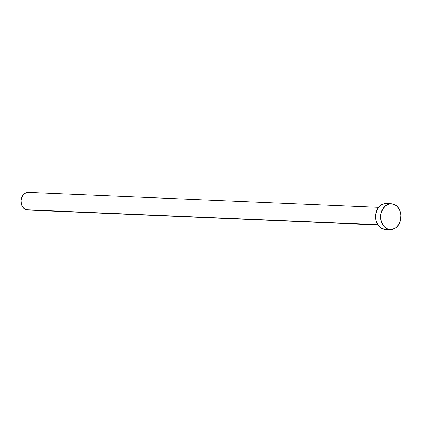 <?xml version="1.0" encoding="UTF-8"?>
<svg xmlns="http://www.w3.org/2000/svg" width="422" height="422" viewBox="0 0 422 422"><rect width="100%" height="100%" fill="white"/><g stroke="black" fill="none" stroke-linecap="round" stroke-linejoin="round"><path stroke-width="0.63" d="M378.65 207.334L28.379 192.427A8.809 6.921 92.4 0 0 21.174 199.97A8.809 6.921 92.4 0 0 26.132 209.75L377.759 224.715L26.132 209.75A8.809 6.921 92.4 0 0 27.63 210.024L377.901 224.937M388.024 229.167A12.918 10.149 -87.6 0 1 380.755 214.819A12.918 10.149 -87.6 0 1 391.321 203.763A12.918 10.149 -87.6 0 1 393.52 204.164A12.918 10.149 -87.6 0 1 400.794 218.512A12.918 10.149 -87.6 0 1 390.223 229.573A12.918 10.149 -87.6 0 1 388.024 229.167L382.949 228.951L388.024 229.167L384.495 226.978L381.915 223.217L380.686 218.459L380.997 213.432L382.791 208.895L385.803 205.54L389.569 203.879L391.563 203.773L395.377 205.039L397.055 206.358L399.629 210.114L400.858 214.872L400.552 219.904L398.753 224.441L395.746 227.796L391.975 229.452L388.024 229.167M391.321 203.763L386.246 203.546A12.918 10.149 92.4 0 0 375.675 214.603A12.918 10.149 92.4 0 0 382.949 228.951A12.918 10.149 92.4 0 0 385.144 229.357L390.223 229.573M384.906 229.341L381.092 228.08L377.975 225.047L376.039 220.706L375.569 215.716L376.64 210.836L379.093 206.817L382.548 204.259L386.483 203.557M27.467 210.019L24.866 209.154L22.741 207.086L21.422 204.127L21.1 200.724L21.337 199.02L22.561 195.924L24.613 193.64L27.182 192.506L29.878 192.706"/></g></svg>
